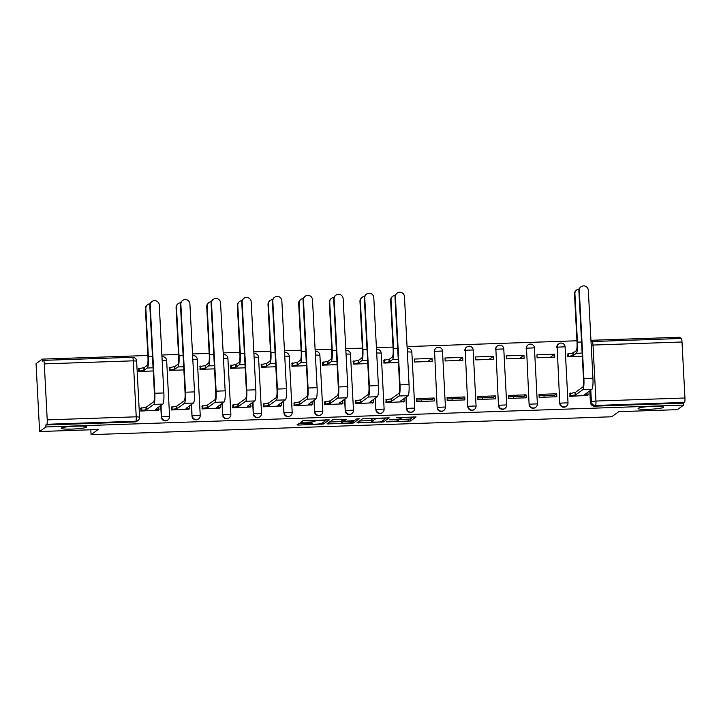 <?xml version="1.0" encoding="UTF-8"?>
<svg xmlns="http://www.w3.org/2000/svg" width="721" height="721" viewBox="0 0 721 721"><rect width="100%" height="100%" fill="white"/><g stroke="black" fill="none" stroke-linecap="round" stroke-linejoin="round"><path stroke-width="1.08" d="M386.618 421.884L410.483 421.001L416.116 416.918L396.199 417.72A6.264 0.676 177 0 1 401.453 418.108A6.264 0.676 177 0 1 401.372 418.225L400.903 418.568A6.264 0.676 177 0 1 393.738 419.496L389.52 419.793L393.305 419.811A6.264 0.676 177 0 1 398.56 420.208A6.264 0.676 177 0 1 398.479 420.316L398.01 420.658A6.264 0.676 177 0 1 390.845 421.587L386.618 421.884M86.601 427.192A12.753 1.379 177 0 0 86.763 426.958A12.753 1.379 177 0 0 75.011 426.192A12.753 1.379 177 0 0 61.447 428.058A12.753 1.379 177 0 0 61.285 428.292A12.753 1.379 177 0 0 73.046 429.049A12.753 1.379 177 0 0 86.601 427.192M663.419 407.401A12.753 1.379 177 0 0 663.581 407.167A12.753 1.379 177 0 0 651.829 406.41A12.753 1.379 177 0 0 638.265 408.266A12.753 1.379 177 0 0 638.103 408.501A12.753 1.379 177 0 0 649.855 409.267A12.753 1.379 177 0 0 663.419 407.401M300.81 423.47L298.566 423.759L296.971 424.93L298.611 425.057L323.612 423.984L329.245 419.892L304.839 420.55L302.604 420.848L300.675 422.254L312.058 422.037L315.239 421.073A5.236 0.568 177 0 1 320.8 420.307A5.236 0.568 177 0 1 325.622 420.622A5.236 0.568 177 0 1 325.559 420.713L321.863 423.38A5.236 0.568 177 0 1 316.303 424.146A5.236 0.568 177 0 1 311.481 423.831A5.236 0.568 177 0 1 311.553 423.732L312.193 423.254L310.544 423.128L300.81 423.47M683.643 405.094L677.325 409.654L618.78 411.664L611.705 416.774L91.071 434.637L98.155 429.527L39.61 431.528L45.919 426.967L683.643 405.094L683.535 403.12L684.526 402.408L595.528 405.463A3.984 3.911 -125.8 0 1 591.391 401.633L590.787 390.151M356.967 422.839L383.581 421.92L389.214 417.838L362.573 418.784L356.967 422.839M351.352 423.245L326.955 423.903L332.588 419.811L334.832 419.523L346.206 419.316L343.89 421.028L345.53 421.154L354.227 420.64L356.598 418.928L359.31 418.811L353.596 422.948L351.352 423.245L351.316 422.542M39.61 431.528L36.05 363.672L42.368 359.112L147.877 355.489M680.155 338.519L680.083 337.239L590.95 340.294M576.953 340.772L407.059 346.603M393.062 347.08L376.416 347.648M362.411 348.135L345.765 348.703M331.759 349.18L315.113 349.757M301.117 350.235L284.471 350.803M270.465 351.289L253.819 351.857M239.814 352.335L223.168 352.911M209.171 353.389L192.525 353.957M178.52 354.444L161.874 355.011M45.919 426.967L45.82 424.993L46.802 424.281A3.984 0.658 -92 0 0 47.225 419.865L44.296 363.88A3.984 0.658 -92 0 0 43.521 360.356A3.984 0.658 -92 0 0 43.449 360.383L42.467 361.086L42.368 359.112M683.535 403.12L594.537 406.166A3.984 3.911 -125.8 0 1 590.4 402.345L589.805 390.863M681.174 338.5A3.984 0.658 88 0 1 681.246 338.473A3.984 0.658 88 0 1 682.012 341.997L684.95 397.992A3.984 0.658 88 0 1 684.526 402.408M567.986 353.768L567.742 356.751L582.307 356.246M570.059 393.333L569.815 396.316L587.48 395.441M544.049 397.199A9.166 1.505 88 0 1 544.067 395.649M556.693 393.792L539.011 394.396L539.164 397.37L556.846 396.757L556.693 393.792L554.629 395.279L539.083 395.811M554.62 354.227L536.938 354.831L537.091 357.796L554.773 357.192L554.62 354.227L550.294 357.346M513.406 398.253A9.166 1.505 88 0 1 513.415 396.694M526.042 394.847L508.368 395.45L508.521 398.416L526.204 397.812L526.042 394.847L523.987 396.334L508.44 396.865M523.969 355.273L506.286 355.886L506.448 358.851L524.131 358.247L523.969 355.273L519.652 358.4M482.755 399.299A9.166 1.505 88 0 1 482.764 397.749M495.399 395.892L477.717 396.505L477.87 399.47L495.552 398.866L495.399 395.892L493.335 397.388L477.789 397.92M493.326 356.327L475.644 356.931L475.797 359.896L493.479 359.292L493.326 356.327L489 359.446M452.103 400.353A9.166 1.505 88 0 1 452.121 398.803M464.748 396.947L447.065 397.55L447.218 400.525L464.901 399.912L464.748 396.947L462.684 398.434L447.137 398.965M462.675 357.382L444.992 357.986L445.145 360.951L462.828 360.347L462.675 357.382L458.358 360.5M421.461 401.408A9.166 1.505 88 0 1 421.47 399.849M434.096 398.001L416.423 398.605L416.576 401.57L434.258 400.966L434.096 398.001L432.041 399.488L416.495 400.02M432.023 358.427L414.341 359.04L414.503 362.005L432.185 361.401L432.023 358.427L427.706 361.554M386.168 399.641L385.924 402.624L403.598 401.75M384.095 360.076L383.851 363.051L398.416 362.555M355.516 400.696L355.282 403.679L372.946 402.805M353.443 361.122L353.2 364.105L367.764 363.609M324.874 401.741L324.63 404.724L342.295 403.859M322.801 362.176L322.557 365.159L337.122 364.655M294.222 402.796L293.979 405.779L311.652 404.905M292.149 363.231L291.906 366.205L306.47 365.709M263.571 403.85L263.336 406.824L281.001 405.959M261.498 364.276L261.263 367.259L275.819 366.764M232.928 404.896L232.685 407.879L250.349 407.014M230.855 365.331L230.612 368.314L245.176 367.809M202.277 405.95L202.033 408.933L219.707 408.059M200.204 366.385L199.96 369.359L214.525 368.864M171.625 407.005L171.391 409.979L189.055 409.113M169.552 367.431L169.318 370.414L183.873 369.918M140.983 408.05L140.739 411.033L158.404 410.168M169.534 416.549A3.984 3.911 -125.8 0 1 167.939 419.91L167.587 420.163A3.984 3.911 54.2 0 1 161.324 417.062L160.729 405.581M200.186 415.494A3.984 3.911 -125.8 0 1 198.59 418.856L198.239 419.108A3.984 3.911 54.2 0 1 191.975 416.017L191.371 404.535M230.828 414.44A3.984 3.911 -125.8 0 1 229.233 417.81L228.89 418.063A3.984 3.911 54.2 0 1 222.627 414.963L222.023 403.481M261.48 413.394A3.984 3.911 -125.8 0 1 259.884 416.756L259.533 417.008A3.984 3.911 54.2 0 1 253.269 413.908L252.674 402.426M292.131 412.34A3.984 3.911 -125.8 0 1 290.536 415.702L290.184 415.954A3.984 3.911 54.2 0 1 283.921 412.863L283.317 401.381M322.774 411.285A3.984 3.911 -125.8 0 1 321.178 414.656L320.836 414.908A3.984 3.911 54.2 0 1 314.572 411.808L313.968 400.326M353.425 410.24A3.984 3.911 -125.8 0 1 351.83 413.602L351.478 413.854A3.984 3.911 54.2 0 1 345.215 410.763L344.62 399.272M384.077 409.186A3.984 3.911 -125.8 0 1 382.481 412.547L382.13 412.8A3.984 3.911 54.2 0 1 375.866 409.708L375.262 398.226M414.719 408.131A3.984 3.911 -125.8 0 1 413.124 411.502L412.782 411.754A3.984 3.911 54.2 0 1 406.518 408.654L405.914 397.172M445.371 407.086A3.984 3.911 -125.8 0 1 443.775 410.447L443.424 410.7A3.984 3.911 54.2 0 1 437.16 407.608L434.574 351.361A3.984 3.911 -125.8 0 1 438.296 347.27M476.022 406.031A3.984 3.911 -125.8 0 1 474.427 409.393L474.076 409.645A3.984 3.911 54.2 0 1 467.812 406.554L465.225 350.316A3.984 3.911 -125.8 0 1 468.947 346.224M506.665 404.977A3.984 3.911 -125.8 0 1 505.07 408.347L504.718 408.6A3.984 3.911 54.2 0 1 498.463 405.499L495.877 349.261A3.984 3.911 -125.8 0 1 499.599 345.17M537.316 403.931A3.984 3.911 -125.8 0 1 535.721 407.293L535.37 407.545A3.984 3.911 54.2 0 1 529.106 404.454L526.519 348.207A3.984 3.911 -125.8 0 1 530.241 344.115M567.968 402.877A3.984 3.911 -125.8 0 1 566.364 406.247L566.021 406.5A3.984 3.911 54.2 0 1 559.757 403.4L557.171 347.161A3.984 3.911 -125.8 0 1 560.893 343.07M91.071 434.637L90.819 429.779M138.91 368.485L138.666 371.468L153.231 370.964M442.433 351.091L442.487 351.019A3.984 3.984 0 0 0 436.169 348L435.826 348.252A3.984 3.911 54.2 0 0 434.231 351.614M473.084 350.046L473.138 349.964A3.984 3.984 0 0 0 466.82 346.945L466.469 347.198A3.984 3.911 54.2 0 0 464.874 350.559M503.736 348.991L503.781 348.919A3.984 3.984 0 0 0 497.472 345.891L497.12 346.143A3.984 3.911 54.2 0 0 495.525 349.514M534.378 347.937L534.432 347.864A3.984 3.984 0 0 0 528.114 344.845L527.772 345.098A3.984 3.911 54.2 0 0 526.177 348.459M565.03 346.891L565.084 346.81A3.984 3.984 0 0 0 558.766 343.791L558.414 344.043A3.984 3.911 54.2 0 0 556.819 347.414M45.82 424.993L134.818 421.938A3.984 3.911 54.2 0 0 136.945 421.217L137.927 420.505A3.984 3.911 -125.8 0 1 135.8 421.226L46.802 424.281M398.524 419.64L410.384 419.018L413.421 416.828M359.536 420.983L371.549 420.568M379.661 421.974L381.229 421.767L386.15 418.216L382.22 418.198A6.264 0.676 177 0 0 375.055 419.126L371.685 421.56A6.264 0.676 177 0 0 371.603 421.677A6.264 0.676 177 0 0 376.858 422.064L379.661 421.974M371.603 421.677L371.504 419.694A6.264 0.676 177 0 1 371.585 419.577L373.496 418.198M341.421 421.605L329.551 422.01M353.777 420.767L353.596 422.948M341.556 422.695A5.236 0.568 177 0 0 341.484 422.794A5.236 0.568 177 0 0 346.305 423.101A5.236 0.568 177 0 0 351.866 422.344L353.191 421.361L345.089 421.461L342.854 421.758L341.556 422.695L341.448 420.713A5.236 0.568 177 0 0 341.384 420.812L341.484 422.794M343.809 419.568L342.745 419.775L342.854 421.758M341.448 420.713L342.745 419.775M325.613 420.478L326.541 419.811M579.161 289.058A4.587 4.497 54.2 0 0 574.916 293.762L574.502 294.06A4.587 4.497 -125.8 0 1 576.34 290.193L576.746 289.896M567.598 354.038L573.222 352.893L573.357 355.462L576.367 353.281A10.067 1.649 -92 0 0 577.449 342.133L574.916 293.762M573.357 355.462L567.733 356.616M574.502 294.06L577.034 342.43A7.471 1.226 88 0 1 576.232 350.712L573.222 352.893M587.101 395.721L588.111 394.955L584.47 394.72L591.86 389.376A10.067 1.649 -92 0 0 592.941 378.228L588.327 290.293A4.587 4.497 54.2 0 0 581.126 286.733A4.587 4.497 54.2 0 0 579.296 290.599L578.882 290.896A4.587 4.497 -125.8 0 1 580.711 287.03L581.126 286.733M569.671 393.612L575.295 392.458L575.43 395.027L582.82 389.691A10.067 1.649 -92 0 0 583.902 378.543L579.296 290.599M578.882 290.896L583.487 378.84A7.471 1.226 88 0 1 582.685 387.114L575.295 392.458M587.84 392.287L588.111 394.955M575.43 395.027L570.572 395.631L570.437 393.062M569.806 396.18L570.572 395.631M395.279 295.367A4.587 4.497 54.2 0 0 391.025 300.071L390.611 300.369A4.587 4.497 -125.8 0 1 392.449 296.493L392.855 296.196M383.707 360.347L389.331 359.193L389.466 361.771L392.476 359.59A10.067 1.649 -92 0 0 393.558 348.441L391.025 300.071M389.466 361.771L383.842 362.924M390.611 300.369L393.143 348.739A7.471 1.226 88 0 1 392.341 357.021L389.331 359.193M403.21 402.03L404.22 401.264L400.579 401.029L407.969 395.685A10.067 1.649 -92 0 0 409.05 384.536L404.445 296.601A4.587 4.497 54.2 0 0 397.235 293.032A4.587 4.497 54.2 0 0 395.405 296.908L394.991 297.205A4.587 4.497 -125.8 0 1 396.829 293.339L397.235 293.032M385.78 399.921L391.404 398.767L391.539 401.336L398.929 396A10.067 1.649 -92 0 0 400.011 384.852L395.405 296.908M394.991 297.205L399.596 385.149A7.471 1.226 88 0 1 398.794 393.423L391.404 398.767M403.949 398.596L404.22 401.264M391.539 401.336L386.681 401.939L386.546 399.371M385.915 402.489L386.681 401.939M364.628 296.421A4.587 4.497 54.2 0 0 360.374 301.126L359.959 301.423A4.587 4.497 -125.8 0 1 361.798 297.548L362.212 297.25M353.065 361.401L358.679 360.248L358.815 362.816L361.834 360.644A10.067 1.649 -92 0 0 362.906 349.496L360.374 301.126M358.815 362.816L353.2 363.97M359.959 301.423L362.501 349.793A7.471 1.226 88 0 1 361.699 358.067L358.679 360.248M333.976 297.467A4.587 4.497 54.2 0 0 329.731 302.171L329.317 302.469A4.587 4.497 -125.8 0 1 331.146 298.602L331.561 298.305M322.413 362.456L328.037 361.302L328.172 363.871L331.182 361.69A10.067 1.649 -92 0 0 332.264 350.541L329.731 302.171M328.172 363.871L322.548 365.024M329.317 302.469L331.849 350.848A7.471 1.226 88 0 1 331.047 359.121L328.037 361.302M303.334 298.521A4.587 4.497 54.2 0 0 299.08 303.226L298.665 303.523A4.587 4.497 -125.8 0 1 300.504 299.648L300.918 299.35M291.762 363.501L297.385 362.348L297.521 364.925L300.531 362.744A10.067 1.649 -92 0 0 301.612 351.596L299.08 303.226M297.521 364.925L291.897 366.079M298.665 303.523L301.198 351.893A7.471 1.226 88 0 1 300.405 360.176L297.385 362.348M272.682 299.575A4.587 4.497 54.2 0 0 268.428 304.28L268.014 304.577A4.587 4.497 -125.8 0 1 269.852 300.702L270.267 300.405M261.119 364.556L266.734 363.402L266.869 365.971L269.888 363.799A10.067 1.649 -92 0 0 270.97 352.65L268.428 304.28M266.869 365.971L261.254 367.124M268.014 304.577L270.555 352.948A7.471 1.226 88 0 1 269.753 361.221L266.734 363.402M242.031 300.621A4.587 4.497 54.2 0 0 237.786 305.325L237.371 305.623A4.587 4.497 -125.8 0 1 239.201 301.757L239.615 301.459M230.468 365.61L236.091 364.456L236.227 367.025L239.237 364.844A10.067 1.649 -92 0 0 240.318 353.696L237.786 305.325M236.227 367.025L230.603 368.179M237.371 305.623L239.904 354.002A7.471 1.226 88 0 1 239.102 362.275L236.091 364.456M211.388 301.675A4.587 4.497 54.2 0 0 207.134 306.38L206.72 306.677A4.587 4.497 -125.8 0 1 208.558 302.802L208.973 302.505M199.816 366.656L205.44 365.502L205.575 368.08L208.594 365.898A10.067 1.649 -92 0 0 209.667 354.75L207.134 306.38M205.575 368.08L199.951 369.233M206.72 306.677L209.252 355.047A7.471 1.226 88 0 1 208.459 363.33L205.44 365.502M180.737 302.721A4.587 4.497 54.2 0 0 176.483 307.425L176.077 307.732A4.587 4.497 -125.8 0 1 177.907 303.856L178.321 303.559M169.174 367.71L174.788 366.556L174.924 369.125L177.943 366.953A10.067 1.649 -92 0 0 179.024 355.804L176.483 307.425M174.924 369.125L169.309 370.279M176.077 307.732L178.61 356.102A7.471 1.226 88 0 1 177.808 364.375L174.788 366.556M150.085 303.775A4.587 4.497 54.2 0 0 145.84 308.48L145.426 308.777A4.587 4.497 -125.8 0 1 147.264 304.911L147.67 304.613M138.522 368.764L144.146 367.611L144.281 370.179L147.291 367.998A10.067 1.649 -92 0 0 148.373 356.85L145.84 308.48M144.281 370.179L138.657 371.333M145.426 308.777L147.958 357.147A7.471 1.226 88 0 1 147.156 365.43L144.146 367.611M372.559 403.084L373.568 402.318L369.927 402.075L377.326 396.739A10.067 1.649 -92 0 0 378.399 385.591L373.793 297.647A4.587 4.497 54.2 0 0 366.592 294.087A4.587 4.497 54.2 0 0 364.754 297.962L364.339 298.26A4.587 4.497 -125.8 0 1 366.178 294.384L366.592 294.087M355.138 400.966L360.752 399.813L360.888 402.39L368.287 397.046A10.067 1.649 -92 0 0 369.359 385.897L364.754 297.962M364.339 298.26L368.954 386.195A7.471 1.226 88 0 1 368.152 394.477L360.752 399.813M373.298 399.641L373.568 402.318M360.888 402.39L356.03 402.994L355.895 400.416M355.273 403.544L356.03 402.994M341.916 404.13L342.917 403.372L339.276 403.129L346.675 397.794A10.067 1.649 -92 0 0 347.756 386.645L343.142 298.701A4.587 4.497 54.2 0 0 335.941 295.141A4.587 4.497 54.2 0 0 334.102 299.008L333.697 299.305A4.587 4.497 -125.8 0 1 335.526 295.439L335.941 295.141M324.486 402.021L330.11 400.867L330.245 403.436L337.635 398.1A10.067 1.649 -92 0 0 338.717 386.952L334.102 299.008M333.697 299.305L338.302 387.249A7.471 1.226 88 0 1 337.5 395.532L330.11 400.867M342.646 400.696L342.917 403.372M330.245 403.436L325.387 404.039L325.252 401.471M324.621 404.589L325.387 404.039M311.265 405.184L312.274 404.418L308.633 404.184L316.023 398.839A10.067 1.649 -92 0 0 317.105 387.691L312.499 299.756A4.587 4.497 54.2 0 0 305.289 296.187A4.587 4.497 54.2 0 0 303.46 300.062L303.045 300.36A4.587 4.497 -125.8 0 1 304.884 296.484L305.289 296.187M293.844 403.075L299.458 401.921L299.594 404.49L306.984 399.155A10.067 1.649 -92 0 0 308.065 388.006L303.46 300.062M303.045 300.36L307.651 388.304A7.471 1.226 88 0 1 306.858 396.577L299.458 401.921M312.004 401.75L312.274 404.418M299.594 404.49L294.736 405.094L294.601 402.525M293.97 405.644L294.736 405.094M280.613 406.238L281.623 405.472L277.982 405.229L285.381 399.894A10.067 1.649 -92 0 0 286.453 388.745L281.848 300.801A4.587 4.497 54.2 0 0 274.647 297.241A4.587 4.497 54.2 0 0 272.808 301.117L272.394 301.414A4.587 4.497 -125.8 0 1 274.232 297.539L274.647 297.241M263.192 404.12L268.807 402.967L268.942 405.544L276.341 400.2A10.067 1.649 -92 0 0 277.423 389.052L272.808 301.117M272.394 301.414L277.008 389.349A7.471 1.226 88 0 1 276.206 397.631L268.807 402.967M281.352 402.796L281.623 405.472M268.942 405.544L264.084 406.148L263.949 403.571M263.327 406.698L264.084 406.148M249.971 407.284L250.971 406.527L247.339 406.284L254.729 400.948A10.067 1.649 -92 0 0 255.811 389.8L251.196 301.856A4.587 4.497 54.2 0 0 243.995 298.296A4.587 4.497 54.2 0 0 242.166 302.162L241.751 302.459A4.587 4.497 -125.8 0 1 243.581 298.593L243.995 298.296M232.541 405.175L238.164 404.021L238.3 406.59L245.69 401.255A10.067 1.649 -92 0 0 246.771 390.106L242.166 302.162M241.751 302.459L246.357 390.403A7.471 1.226 88 0 1 245.555 398.686L238.164 404.021M250.701 403.85L250.971 406.527M238.3 406.59L233.442 407.194L233.307 404.625M232.676 407.744L233.442 407.194M219.319 408.338L220.329 407.572L216.688 407.338L224.078 401.994A10.067 1.649 -92 0 0 225.159 390.845L220.554 302.901A4.587 4.497 54.2 0 0 213.353 299.341A4.587 4.497 54.2 0 0 211.514 303.217L211.1 303.514A4.587 4.497 -125.8 0 1 212.938 299.639L213.353 299.341M201.898 406.229L207.513 405.076L207.648 407.644L215.047 402.309A10.067 1.649 -92 0 0 216.12 391.161L211.514 303.217M211.1 303.514L215.705 391.458A7.471 1.226 88 0 1 214.912 399.731L207.513 405.076M220.058 404.905L220.329 407.572M207.648 407.644L202.79 408.248L202.655 405.68M202.033 408.798L202.79 408.248M188.677 409.393L189.677 408.627L186.036 408.383L193.435 403.048A10.067 1.649 -92 0 0 194.508 391.9L189.902 303.956A4.587 4.497 54.2 0 0 182.701 300.396A4.587 4.497 54.2 0 0 180.863 304.271L180.448 304.568A4.587 4.497 -125.8 0 1 182.287 300.693L182.701 300.396M171.247 407.275L176.87 406.121L176.996 408.699L184.396 403.354A10.067 1.649 -92 0 0 185.477 392.206L180.863 304.271M180.448 304.568L185.063 392.503A7.471 1.226 88 0 1 184.261 400.786L176.87 406.121M189.407 405.95L189.677 408.627M176.996 408.699L172.139 409.303L172.004 406.725M171.382 409.852L172.139 409.303M158.025 410.438L159.026 409.681L155.394 409.438L162.784 404.093A10.067 1.649 -92 0 0 163.865 392.945L159.251 305.01A4.587 4.497 54.2 0 0 152.05 301.45A4.587 4.497 54.2 0 0 150.22 305.316L149.806 305.614A4.587 4.497 -125.8 0 1 151.635 301.748L152.05 301.45M140.595 408.329L146.219 407.176L146.354 409.744L153.744 404.409A10.067 1.649 -92 0 0 154.826 393.26L150.22 305.316M149.806 305.614L154.411 393.558A7.471 1.226 88 0 1 153.609 401.831L146.219 407.176M158.764 407.005L159.026 409.681M146.354 409.744L141.496 410.348L141.361 407.78M140.73 410.898L141.496 410.348M47.225 419.865L136.224 416.81L133.295 360.824L44.296 363.88M590.4 402.345L591.391 401.633L595.952 401.047L684.95 397.992M682.012 341.997L593.013 345.053L595.952 401.047A3.984 0.658 88 0 1 595.528 405.463L594.537 406.166M161.324 417.062L161.071 405.328M191.975 416.017L191.723 404.283M222.627 414.963L222.374 403.228M253.269 413.908L253.017 402.174M283.921 412.863L283.668 401.128M314.572 411.808L314.32 400.074M345.215 410.763L344.962 399.028M375.866 409.708L375.614 397.974M406.518 408.654L406.265 396.92M437.16 407.608L434.574 351.361L442.487 351.019L445.425 407.005L437.512 407.356A3.984 3.911 -125.8 0 0 443.775 410.447A3.984 3.984 0 0 0 445.425 407.005M467.812 406.554L465.225 350.316L473.138 349.964L476.067 405.959L468.163 406.302A3.984 3.911 -125.8 0 0 474.427 409.393A3.984 3.984 0 0 0 476.067 405.959M498.463 405.499L495.877 349.261L503.781 348.919L506.719 404.905L498.806 405.247A3.984 3.911 -125.8 0 0 505.07 408.347A3.984 3.984 0 0 0 506.719 404.905M529.106 404.454L526.519 348.207L534.432 347.864L537.37 403.859L529.457 404.202A3.984 3.911 -125.8 0 0 535.721 407.293A3.984 3.984 0 0 0 537.37 403.859M559.757 403.4L557.171 347.161L565.084 346.81L568.013 402.805L560.109 403.147A3.984 3.911 -125.8 0 0 566.364 406.247A3.984 3.984 0 0 0 568.013 402.805M413.124 411.502A3.984 3.911 -125.8 0 1 406.86 408.401L414.773 408.059A3.984 3.984 0 0 1 413.124 411.502M411.79 352.145L411.835 352.073A3.984 3.984 0 0 0 407.149 348.36A3.984 3.911 -125.8 0 1 407.653 348.324M382.481 412.547A3.984 3.911 -125.8 0 1 376.218 409.456L384.122 409.113A3.984 3.984 0 0 1 382.481 412.547M381.139 353.2L381.193 353.119A3.984 3.984 0 0 0 376.506 349.406A3.984 3.911 -125.8 0 1 377.002 349.37M351.83 413.602A3.984 3.911 -125.8 0 1 345.566 410.51L353.479 410.159A3.984 3.984 0 0 1 351.83 413.602M345.855 350.478A3.984 3.911 -125.8 0 1 346.35 350.424M321.178 414.656A3.984 3.911 -125.8 0 1 314.915 411.556L322.828 411.213A3.984 3.984 0 0 1 321.178 414.656M319.845 355.3L319.89 355.228A3.984 3.984 0 0 0 315.212 351.515A3.984 3.911 -125.8 0 1 315.708 351.478M290.536 415.702A3.984 3.911 -125.8 0 1 284.272 412.61L292.176 412.268A3.984 3.984 0 0 1 290.536 415.702M289.193 356.345L289.247 356.273A3.984 3.984 0 0 0 284.561 352.56A3.984 3.911 -125.8 0 1 285.056 352.524M259.884 416.756A3.984 3.911 -125.8 0 1 253.621 413.656L261.534 413.313A3.984 3.984 0 0 1 259.884 416.756M253.909 353.632A3.984 3.911 -125.8 0 1 254.405 353.578M229.233 417.81A3.984 3.911 -125.8 0 1 222.969 414.71L230.882 414.368A3.984 3.984 0 0 1 229.233 417.81M223.267 354.678A3.984 3.911 -125.8 0 1 223.762 354.633M198.59 418.856A3.984 3.911 -125.8 0 1 192.327 415.765L200.231 415.422A3.984 3.984 0 0 1 198.59 418.856M197.248 359.5L197.302 359.428A3.984 3.984 0 0 0 192.615 355.714A3.984 3.911 -125.8 0 1 193.111 355.678M167.939 419.91A3.984 3.911 -125.8 0 1 161.675 416.81L169.588 416.468A3.984 3.984 0 0 1 167.939 419.91M166.605 360.554L166.65 360.482A3.984 3.984 0 0 0 161.964 356.769A3.984 3.911 -125.8 0 1 162.468 356.733M407.338 351.875L411.835 352.073L414.773 408.059M376.686 352.93L381.193 353.119L384.122 409.113M346.044 353.984L350.541 354.173A3.984 3.984 0 0 0 345.855 350.46M350.487 354.245L353.479 410.159M315.392 355.029L319.89 355.228L322.828 411.213M284.741 356.084L289.247 356.273L292.176 412.268M254.098 357.138L258.596 357.328A3.984 3.984 0 0 0 253.909 353.614M258.542 357.4L261.534 413.313M223.447 358.184L227.944 358.382A3.984 3.984 0 0 0 223.267 354.66M227.899 358.454L230.882 414.368M192.795 359.238L197.302 359.428L200.231 415.422M162.153 360.293L166.65 360.482L169.588 416.468M591.031 341.772A3.984 3.911 -125.8 0 1 592.175 341.556A3.984 0.658 -92 0 1 592.247 341.529A3.984 3.984 0 0 0 591.031 341.763M134.818 421.938L135.8 421.226A3.984 0.658 88 0 0 136.224 416.81L139.577 417.062L136.639 361.077A3.984 3.984 0 0 0 132.52 357.301A3.984 0.658 -92 0 0 132.448 357.328M139.523 417.135A3.984 3.911 -125.8 0 1 137.927 420.505A3.984 3.984 0 0 0 139.577 417.062M43.521 360.356L132.52 357.301A3.984 0.658 -92 0 1 133.295 360.824L136.639 361.077M591.202 345.161L593.013 345.053A3.984 0.658 -92 0 0 592.247 341.529L681.246 338.473M410.384 419.018L410.483 421.001M408.14 419.316L408.248 421.289M383.491 420.136L383.581 421.92M381.319 421.704L381.346 422.218M358.517 421.713L358.589 422.993M375.001 418.144L375.055 419.126M371.585 419.577L371.685 421.56M328.533 422.749L328.596 424.02M343.818 419.216L343.908 420.992M311.517 423.128L311.553 423.732M315.194 420.199L315.239 421.073M314.221 420.235L314.302 421.749M311.968 420.307L312.058 422.037M302.252 421.1L302.315 422.371M323.513 422.191L323.612 423.984M321.332 423.578L321.368 424.272M298.548 423.777L298.611 425.057M582.135 353.083L576.367 353.281M568.364 353.488L568.499 356.066M572.925 352.902L573.06 355.471M581.559 341.997L577.449 342.133M582.82 389.691L591.86 389.376M575.133 395.036L574.997 392.467M583.902 378.543L592.941 378.228M398.253 359.391L392.476 359.59M384.473 359.797L384.608 362.375M389.034 359.211L389.169 361.78M397.668 348.306L393.558 348.441M398.929 396L407.969 395.685M391.242 401.345L391.106 398.776M400.011 384.852L409.05 384.536M367.602 360.446L361.834 360.644M353.822 360.851L353.957 363.42M358.391 360.257L358.526 362.834M367.016 349.352L362.906 349.496M336.95 361.5L331.182 361.69M323.179 361.906L323.305 364.475M327.74 361.311L327.875 363.88M336.374 350.406L332.264 350.541M306.308 362.546L300.531 362.744M292.528 362.951L292.663 365.529M297.088 362.357L297.223 364.934M305.722 351.451L301.612 351.596M275.656 363.6L269.888 363.799M261.876 364.006L262.011 366.574M266.446 363.411L266.581 365.989M275.08 352.506L270.97 352.65M245.005 364.646L239.237 364.844M231.234 365.06L231.369 367.629M235.794 364.465L235.929 367.034M244.428 353.56L240.318 353.696M214.362 365.7L208.594 365.898M200.582 366.106L200.717 368.683M205.143 365.511L205.278 368.089M213.776 354.606L209.667 354.75M183.711 366.755L177.943 366.953M169.931 367.16L170.066 369.729M174.5 366.565L174.635 369.134M183.134 355.66L179.024 355.804M153.059 367.8L147.291 367.998M139.288 368.215L139.423 370.783M143.849 367.62L143.984 370.188M152.482 356.715L148.373 356.85M368.287 397.046L377.326 396.739M360.599 402.399L360.464 399.831M369.359 385.897L378.399 385.591M337.635 398.1L346.675 397.794M329.948 403.454L329.812 400.876M338.717 386.952L347.756 386.645M306.984 399.155L316.023 398.839M299.296 404.499L299.161 401.93M308.065 388.006L317.105 387.691M276.341 400.2L285.381 399.894M268.654 405.553L268.518 402.985M277.423 389.052L286.453 388.745M245.69 401.255L254.729 400.948M238.002 406.608L237.867 404.03M246.771 390.106L255.811 389.8M215.047 402.309L224.078 401.994M207.351 407.653L207.215 405.085M216.12 391.161L225.159 390.845M184.396 403.354L193.435 403.048M176.708 408.708L176.573 406.13M185.477 392.206L194.508 391.9M153.744 404.409L162.784 404.093M146.057 409.762L145.921 407.185M154.826 393.26L163.865 392.945M398.497 419.117L398.56 420.208M401.408 417.243L401.453 418.108M343.791 419.216L343.89 421.028M353.164 420.848L353.191 421.361M311.445 423.128L311.481 423.831M325.586 419.838L325.622 420.622"/></g></svg>
